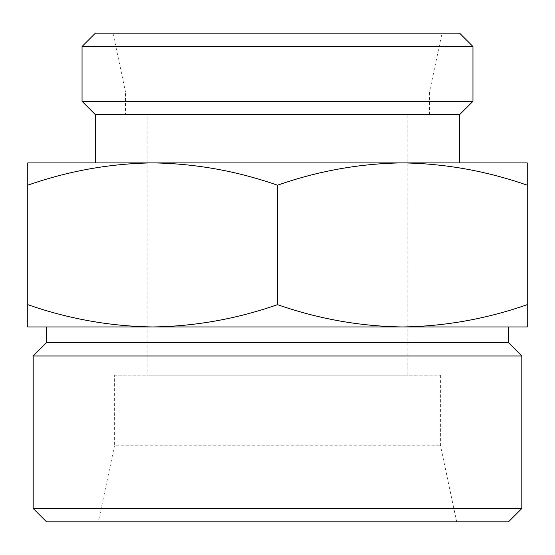 <?xml version="1.0" encoding="UTF-8"?>
<svg xmlns="http://www.w3.org/2000/svg" width="555" height="555" viewBox="0 0 555 555"><rect width="100%" height="100%" fill="white"/><g stroke="black" fill="none" stroke-linecap="round" stroke-linejoin="round"><path stroke-width="0.42" stroke-dasharray="2.77 2.08" d="M527.25 185.203L527.25 162.893L402.375 162.893C444.937 163.496 486.562 170.933 527.25 185.203L527.25 304.646C486.471 318.889 444.846 326.326 402.375 326.95C359.813 326.354 318.188 318.917 277.5 304.646C236.721 318.889 195.096 326.326 152.625 326.95C110.063 326.354 68.438 318.917 27.75 304.646L27.75 326.95L527.25 326.95L527.25 304.646M27.75 162.893L27.75 185.203C68.529 170.954 110.154 163.524 152.625 162.893L27.75 162.893M98.332 521.818L456.668 521.818L98.332 521.818L114.621 445.193L440.379 445.193L114.621 445.193L114.621 375.229L440.379 375.229L114.621 375.229M508.498 521.818L46.502 521.818M147.193 375.229L407.807 375.229L147.193 375.229L147.193 114.621L407.807 114.621L147.193 114.621M125.479 114.621L429.521 114.621L125.479 114.621L125.479 91.929L429.521 91.929L125.479 91.929L112.991 33.182L442.009 33.182L112.991 33.182M459.63 33.182L95.37 33.182M472.957 46.502L82.043 46.502M472.957 101.294L82.043 101.294M459.63 114.621L95.37 114.621M152.625 162.893L402.375 162.893L152.625 162.893C195.187 163.496 236.812 170.933 277.5 185.203C318.279 170.954 359.904 163.524 402.375 162.893M459.63 162.893L95.37 162.893M46.502 326.95L508.498 326.95L46.502 326.95M508.498 342.65L46.502 342.65M521.818 355.977L33.182 355.977M521.818 508.498L33.182 508.498M27.75 304.646L27.75 185.203M277.5 304.646L277.5 185.203M440.379 375.229L440.379 445.193L456.668 521.818M407.807 375.229L407.807 114.621M429.521 114.621L429.521 91.929L442.009 33.182"/><path stroke-width="0.83" d="M527.25 185.203C486.471 170.954 444.846 163.524 402.375 162.893L527.25 162.893L527.25 326.95L402.375 326.95C444.937 326.354 486.562 318.917 527.25 304.646M402.375 162.893C359.813 163.496 318.188 170.933 277.5 185.203C236.721 170.954 195.096 163.524 152.625 162.893L459.63 162.893L459.63 114.621L472.957 101.294L472.957 46.502L82.043 46.502L95.37 33.182L459.63 33.182L472.957 46.502M152.625 162.893C110.063 163.496 68.438 170.933 27.75 185.203L27.75 162.893L152.625 162.893L95.37 162.893L95.37 114.621L459.63 114.621M27.75 326.95L27.75 304.646C68.529 318.889 110.154 326.326 152.625 326.95C195.187 326.354 236.812 318.917 277.5 304.646C318.279 318.889 359.904 326.326 402.375 326.95L27.75 326.95M521.818 508.498L33.182 508.498L46.502 521.818L508.498 521.818L521.818 508.498L521.818 355.977L33.182 355.977L46.502 342.65L508.498 342.65L508.498 326.95M95.37 114.621L82.043 101.294L472.957 101.294M82.043 101.294L82.043 46.502M46.502 342.65L46.502 326.95M33.182 508.498L33.182 355.977M27.75 304.646L27.75 185.203M277.5 304.646L277.5 185.203M508.498 342.65L521.818 355.977"/></g></svg>

